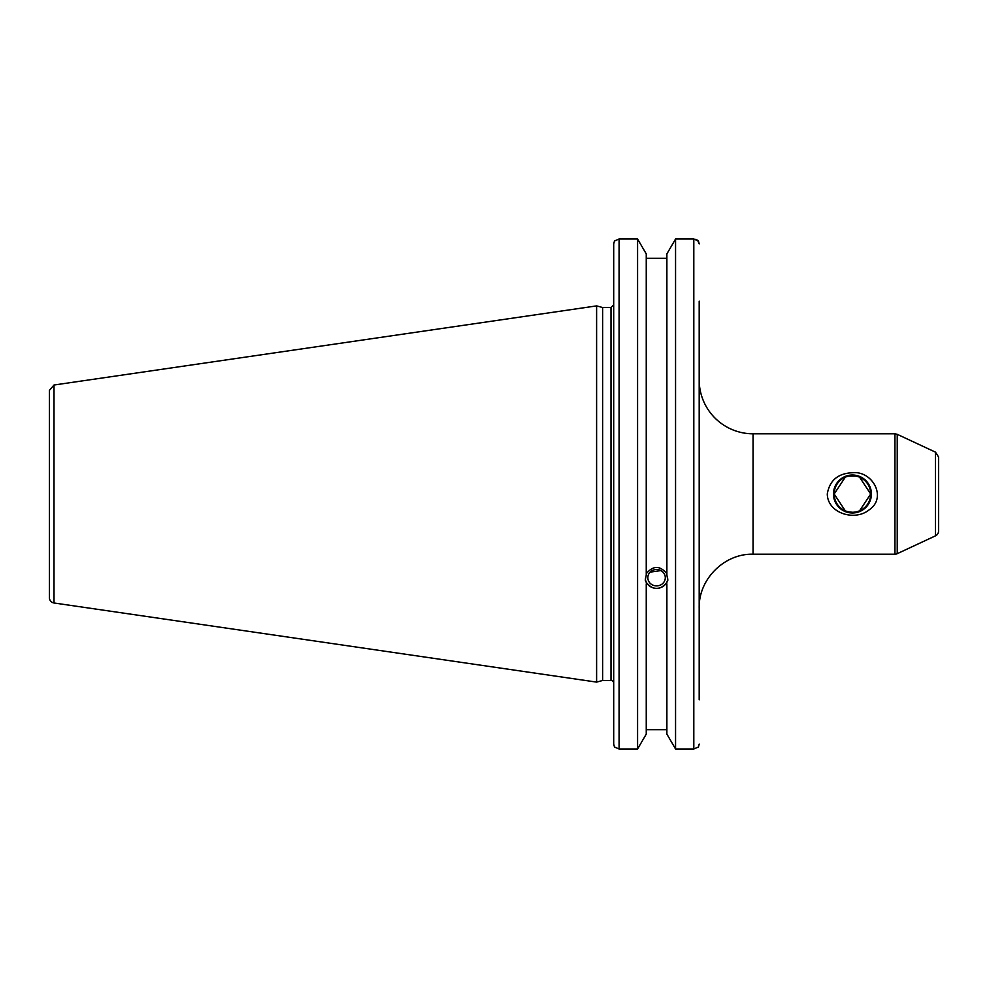 <?xml version="1.0" encoding="UTF-8"?>
<svg xmlns="http://www.w3.org/2000/svg" width="988" height="988" viewBox="0 0 988 988"><rect width="100%" height="100%" fill="white"/><g stroke="black" fill="none" stroke-linecap="round" stroke-linejoin="round"><path stroke-width="1.48" d="M827.277 494C829.574 480.464 837.948 473.376 852.422 472.733C872.453 470.486 887.348 497.582 869.255 509.759C855.102 521.553 827.648 513.538 827.277 494M833.452 494A18.97 18.97 0 0 0 861.919 510.438A18.97 18.97 0 0 0 861.919 477.562A18.97 18.97 0 0 0 833.452 494M859.585 510.808L870.687 494.025A18.266 18.266 0 0 0 843.295 478.18A18.266 18.266 0 0 0 843.295 509.82A18.266 18.266 0 0 0 870.687 494L859.585 477.192M856.151 476.117L848.704 476.117M845.271 477.204L834.168 494L845.271 510.808M848.704 511.883L852.422 512.266M935.488 535.842A5.385 5.385 0 0 0 938.6 530.964L938.6 457.036L935.488 452.158L935.488 535.842L897.228 553.688A5.385 5.385 0 0 1 894.943 554.194L894.943 433.806L897.228 434.312L897.228 553.688M894.943 554.194L753.054 554.194L753.054 433.806A53.858 53.858 0 0 1 699.195 379.948L699.195 303.847M699.195 699.837L699.195 301.155M650.153 572.138L660.898 570.582M647.832 577.708A8.731 8.2 0 0 1 656.563 569.508A8.731 8.2 0 0 1 665.295 577.708A8.731 8.2 0 0 1 656.563 585.909A8.731 8.2 0 0 1 647.832 577.708M697.553 240.158L699.195 243.875L698.417 240.986L693.811 239.01L693.811 748.99L675.557 748.99L675.557 239.01L666.875 253.904L666.875 575.139L667.876 580.104L666.875 582.426C660.009 590.552 653.13 590.552 646.251 582.426L645.25 580.104L646.251 575.139L646.251 253.904L637.581 239.01L637.581 748.99L619.081 748.99L619.081 239.01L614.474 240.986L613.696 243.875L613.696 744.125L614.474 747.014L619.081 748.99M646.251 573.707C653.13 565.395 660.009 565.395 666.875 573.707M645.325 578.894A11.313 10.633 180 0 0 656.563 588.342A11.313 10.633 180 0 0 667.802 578.894M666.875 583.859L666.875 734.096L675.557 748.99M646.251 729.724L666.875 729.724M646.251 583.859L646.251 734.096L637.581 748.99M611.004 680.485L602.631 680.485L602.631 307.515L611.004 307.515L611.004 680.485A2.692 2.692 0 0 1 613.696 683.177M698.417 747.014L699.195 744.125L698.417 747.014L693.811 748.99M675.557 239.01L693.811 239.01M666.875 258.276L646.251 258.276M695.762 239.294L696.552 239.59M619.081 239.01L637.581 239.01M49.4 417.047L49.4 390.359L54.007 385.024L54.007 602.976A5.385 5.385 0 0 1 49.4 597.641L49.4 570.953M49.4 390.359L49.4 597.641M54.007 385.024L596.604 305.897L596.604 682.103L54.007 602.976M935.488 452.158L897.228 434.312M753.054 433.806L894.943 433.806M753.054 554.194C724.278 553.453 698.454 579.264 699.195 608.052M611.004 307.515L613.696 304.823M602.631 307.515L596.604 305.897M602.631 680.485L596.604 682.103"/></g></svg>
